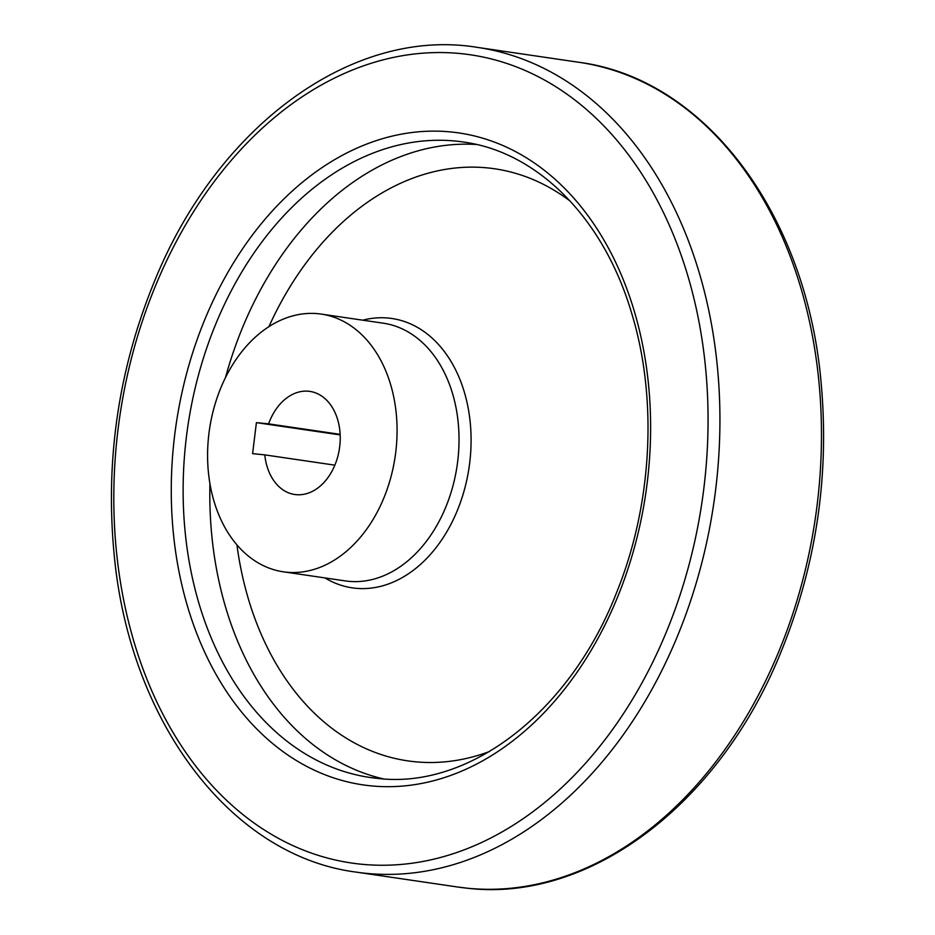 <?xml version="1.0" encoding="UTF-8"?>
<svg xmlns="http://www.w3.org/2000/svg" width="935" height="935" viewBox="0 0 935 935"><rect width="100%" height="100%" fill="white"/><g stroke="black" fill="none" stroke-linecap="round" stroke-linejoin="round"><path stroke-width="1.4" d="M286.461 572.197A130.245 93.827 98.4 0 1 283.41 571.823A130.245 93.827 98.4 0 1 209.498 429.329A130.245 93.827 98.4 0 1 321.243 314.09A130.245 93.827 98.4 0 1 395.458 454.468A130.245 93.827 98.4 0 1 286.461 572.197M256.412 422.632L268.59 423.859A52.103 37.529 98.4 0 1 309.894 391.403A52.103 37.529 98.4 0 1 339.463 448.403A52.103 37.529 98.4 0 1 294.759 494.498A52.103 37.529 98.4 0 1 264.792 454.877L252.602 453.65L256.412 422.632L340.153 434.915M340.13 434.354L268.59 423.859M334.859 465.162L264.792 454.877M321.243 314.09L383.198 323.183A130.245 93.827 98.4 0 1 457.414 463.561A130.245 93.827 98.4 0 1 348.416 581.289A130.245 93.827 98.4 0 1 345.366 580.915L283.41 571.823M362.792 320.179A136.124 98.058 98.4 0 1 471.018 445.282A136.124 98.058 98.4 0 1 355.487 588.255A136.124 98.058 98.4 0 1 324.959 577.912M489.461 751.53A299.223 215.553 98.4 0 1 414.731 761.721A299.223 215.553 98.4 0 1 236.917 544.813M268.953 326.595A299.223 215.553 98.4 0 1 570.245 201.165M383.432 778.878A321.137 231.342 98.4 0 1 209.943 483.605M225.522 377.459A321.137 231.342 98.4 0 1 476.546 144.504M377.611 778.411A321.137 231.342 98.4 0 1 370.096 777.476A321.137 231.342 98.4 0 1 187.853 426.15A321.137 231.342 98.4 0 1 463.374 142.015C537.999 152.054 604.103 218.615 631.955 314.183C657.737 399.058 652.198 504 617.217 590.99C570.701 711.839 469.405 789.654 377.436 778.387L370.096 777.476M370.879 785.844A329.471 237.338 98.4 0 1 226.48 274.832A329.471 237.338 98.4 0 1 635.695 316.042A329.471 237.338 98.4 0 1 370.879 785.844M361.249 864.209A408.455 294.233 98.4 0 1 182.243 230.711A408.455 294.233 98.4 0 1 689.562 281.786A408.455 294.233 98.4 0 1 361.249 864.209M365.959 873.325A416.788 300.24 98.4 0 1 356.212 872.121C230.735 855.992 129.638 721.832 114.175 554.747C105.012 459.12 118.839 367.011 155.654 278.431C219 124.671 353.395 26.963 477.271 47.369A416.788 300.24 98.4 0 1 714.749 496.602A416.788 300.24 98.4 0 1 365.959 873.325M477.271 47.369L578.8 62.271A416.788 300.24 98.4 0 1 816.29 511.503A416.788 300.24 98.4 0 1 467.488 888.227A416.788 300.24 98.4 0 1 457.741 887.023L356.212 872.121M457.741 887.023L467.675 888.25C588.91 902.462 717.636 805.421 779.358 655.961C816.173 567.381 829.999 475.272 820.837 379.645C805.386 212.561 704.277 78.4 578.8 62.271"/></g></svg>
